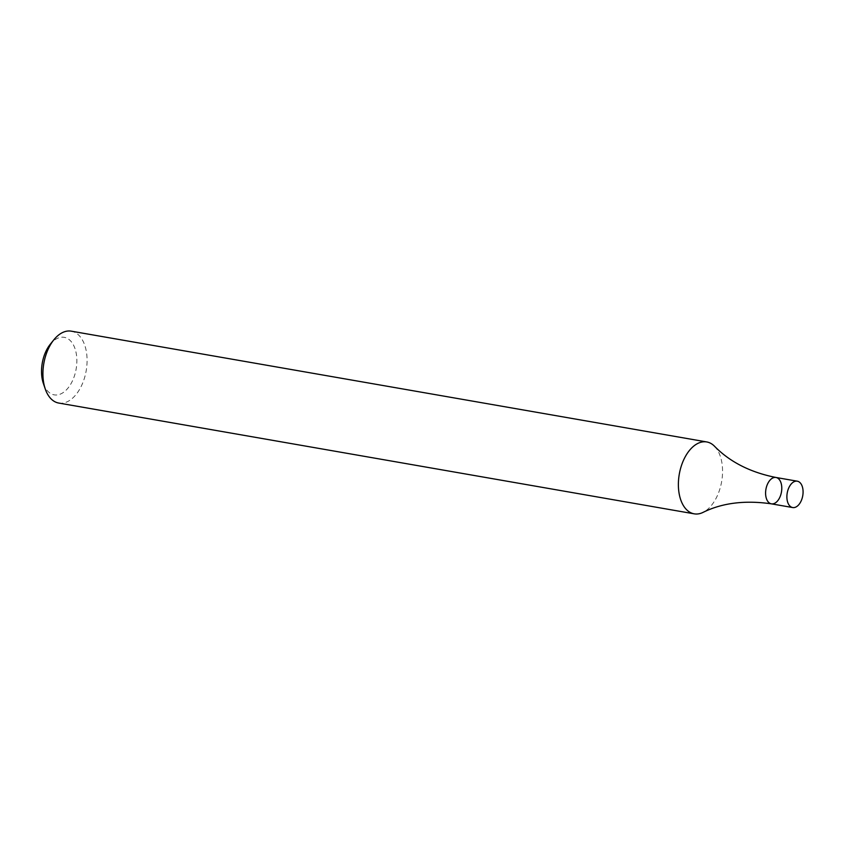 <?xml version="1.0" encoding="UTF-8"?>
<svg xmlns="http://www.w3.org/2000/svg" width="845" height="845" viewBox="0 0 845 845"><rect width="100%" height="100%" fill="white"/><g stroke="black" fill="none" stroke-linecap="round" stroke-linejoin="round"><path stroke-width="0.63" stroke-dasharray="4.22 3.17" d="M58.738 403.054A36.493 21.495 99.9 0 0 87.077 359.262A36.493 21.495 99.9 0 0 71.265 331.166M714.521 446.255A36.493 21.495 -80.1 0 1 722.549 470.052A36.493 21.495 -80.1 0 1 702.987 512.419M43.412 383.619A29.195 17.196 99.9 0 0 63.565 392.312A29.195 17.196 99.9 0 0 76.853 359.822A29.195 17.196 99.9 0 0 50.267 344.264M775.985 477.478A13.383 7.88 -80.1 0 1 781.456 492.012A13.383 7.88 -80.1 0 1 771.39 503.842"/><path stroke-width="1.27" d="M706.737 441.946L71.265 331.166A36.493 21.495 99.9 0 0 53.848 339.817A36.493 21.495 99.9 0 0 45.271 389.017A36.493 21.495 99.9 0 0 58.738 403.054L694.199 513.834A36.493 21.495 -80.1 0 1 678.556 479.992A36.493 21.495 -80.1 0 1 699.734 442.622A36.493 21.495 -80.1 0 1 706.737 441.946A36.493 21.495 -80.1 0 1 714.521 446.255C729.943 462.004 750.434 472.408 775.985 477.478A13.383 7.88 -80.1 0 1 781.456 492.012A13.383 7.88 -80.1 0 1 771.39 503.842A13.383 7.88 -80.1 0 1 765.654 491.431A13.383 7.88 -80.1 0 1 773.418 477.721A13.383 7.88 -80.1 0 1 775.985 477.478A13.383 7.88 -80.1 0 0 773.418 477.721A13.383 7.88 -80.1 0 0 765.654 491.431A13.383 7.88 -80.1 0 0 771.39 503.842C744.91 500.05 722.116 502.912 702.987 512.419A36.493 21.495 -80.1 0 1 701.213 513.168A36.493 21.495 -80.1 0 1 694.199 513.834M53.848 339.817L50.267 344.264A29.195 17.196 99.9 0 0 43.412 383.619L45.271 389.017M794.712 481.439A13.383 7.88 -80.1 0 1 797.279 481.185A13.383 7.88 -80.1 0 1 802.75 495.719A13.383 7.88 -80.1 0 1 792.684 507.549A13.383 7.88 -80.1 0 1 786.948 495.138A13.383 7.88 -80.1 0 1 794.712 481.439M797.279 481.185L775.985 477.478M792.684 507.549L771.39 503.842"/></g></svg>
